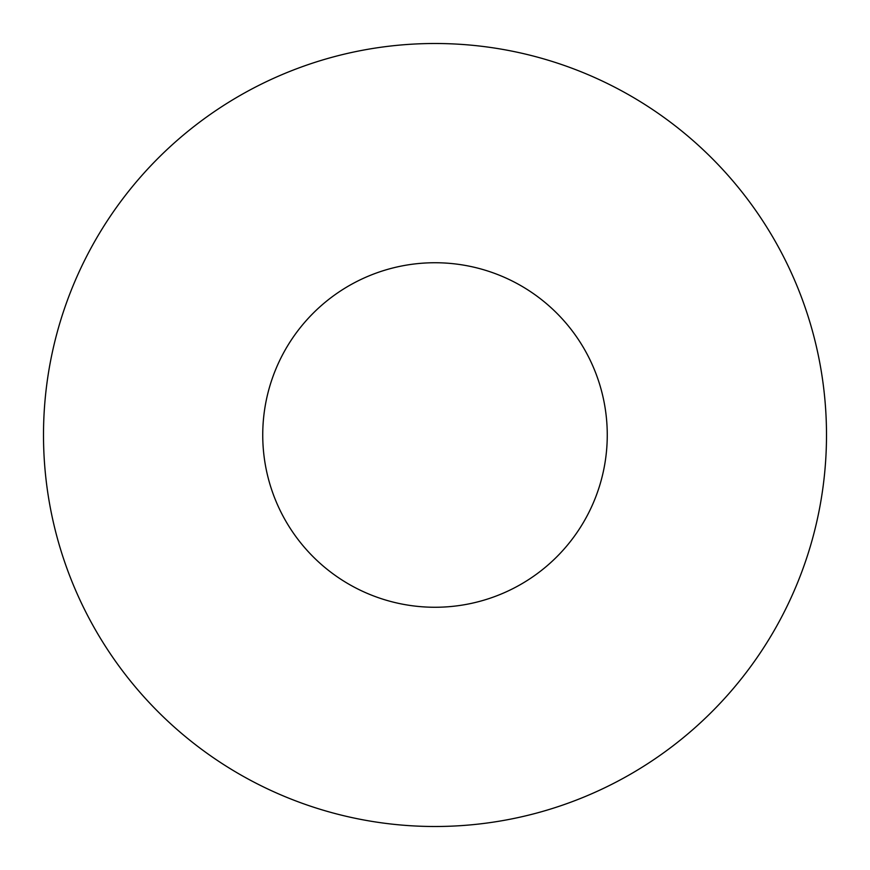 <?xml version="1.0" encoding="UTF-8"?>
<svg xmlns="http://www.w3.org/2000/svg" width="870" height="870" viewBox="0 0 870 870"><rect width="100%" height="100%" fill="white"/><g stroke="black" fill="none" stroke-linecap="round" stroke-linejoin="round"><path stroke-width="0.65" stroke-dasharray="4.35 3.26" d="M607.26 435A172.26 172.26 0 0 0 435 262.74A172.26 172.26 0 0 0 262.74 435A172.26 172.26 0 0 0 435 607.26A172.26 172.26 0 0 0 607.26 435M826.5 435A391.5 391.5 0 0 0 435 43.5A391.5 391.5 0 0 0 43.5 435A391.5 391.5 0 0 0 435 826.5A391.5 391.5 0 0 0 826.5 435"/><path stroke-width="1.3" d="M607.26 435A172.26 172.26 0 0 0 435 262.74A172.26 172.26 0 0 0 262.74 435A172.26 172.26 0 0 0 435 607.26A172.26 172.26 0 0 0 607.26 435M826.5 435A391.5 391.5 0 0 0 435 43.5A391.5 391.5 0 0 0 43.5 435A391.5 391.5 0 0 0 435 826.5A391.5 391.5 0 0 0 826.5 435"/></g></svg>
